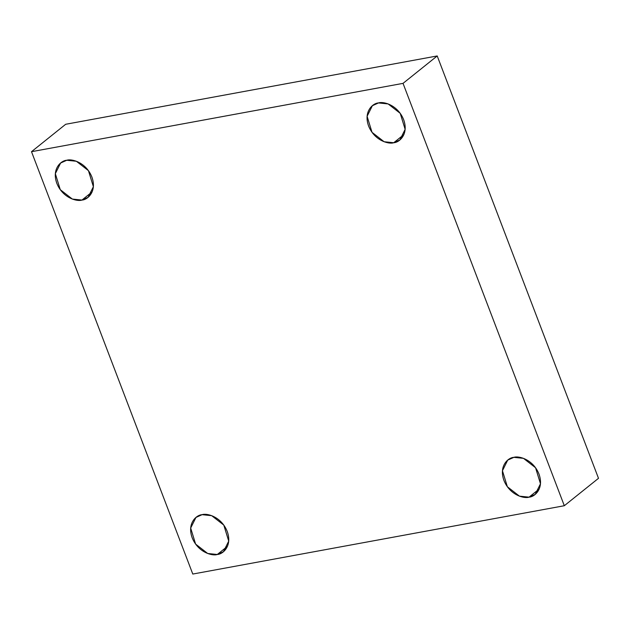 <?xml version="1.0" encoding="UTF-8"?>
<svg xmlns="http://www.w3.org/2000/svg" width="630" height="630" viewBox="0 0 630 630"><rect width="100%" height="100%" fill="white"/><g stroke="black" fill="none" stroke-linecap="round" stroke-linejoin="round"><path stroke-width="0.94" d="M202.096 514.678L195.954 517.451L190.677 528.05L195.599 544.076L207.695 553.486L217.295 554.487L227.469 546.32L217.295 554.487C212.483 556.227 198.056 552.486 192.189 537.799C186.803 523.026 196.67 514.82 202.096 514.678C206.916 512.938 221.335 516.679 227.202 531.366C232.588 546.139 222.721 554.345 217.295 554.487L223.437 551.715L228.721 541.115L223.792 525.089L211.696 515.679L202.096 514.678M513.86 457.349L507.717 460.113L502.441 470.72L507.363 486.746L519.459 496.156L529.058 497.149L539.233 488.99L529.058 497.149C524.247 498.889 509.82 495.156 503.953 480.469C498.566 465.696 508.434 457.49 513.86 457.349C518.679 455.608 533.106 459.349 538.965 474.028C544.351 488.801 534.484 497.007 529.058 497.149L535.201 494.385L540.485 483.785L535.555 467.751L523.467 458.341L513.86 457.349M378.52 102.934L372.377 105.698L367.101 116.298L372.023 132.331L384.119 141.742L393.718 142.734L403.901 134.568L393.718 142.734C388.907 144.475 374.48 140.734 368.613 126.055C363.226 111.282 373.094 103.076 378.52 102.934C383.339 101.194 397.766 104.927 403.625 119.613C409.012 134.387 399.144 142.593 393.718 142.734L399.861 139.97L405.145 129.363L400.223 113.337L388.127 103.926L378.52 102.934M66.756 160.264L60.614 163.028L55.338 173.636L60.259 189.661L72.355 199.072L81.955 200.064L92.13 191.906L81.955 200.064C77.143 201.805 62.716 198.072 56.85 183.385C51.463 168.612 61.33 160.406 66.756 160.264C71.576 158.524 86.003 162.264 91.862 176.943C97.248 191.717 87.381 199.923 81.955 200.064L88.098 197.3L93.382 186.701L88.452 170.667L76.364 161.256L66.756 160.264M31.5 151.688L403.035 83.365L437.212 55.952L65.685 124.275L31.5 151.688L65.685 124.275L437.212 55.952L403.035 83.365L564.315 505.725L598.5 478.312L437.212 55.952L598.5 478.312L564.315 505.725L192.788 574.048L31.5 151.688L192.788 574.048L564.315 505.725L403.035 83.365L31.5 151.688"/></g></svg>
